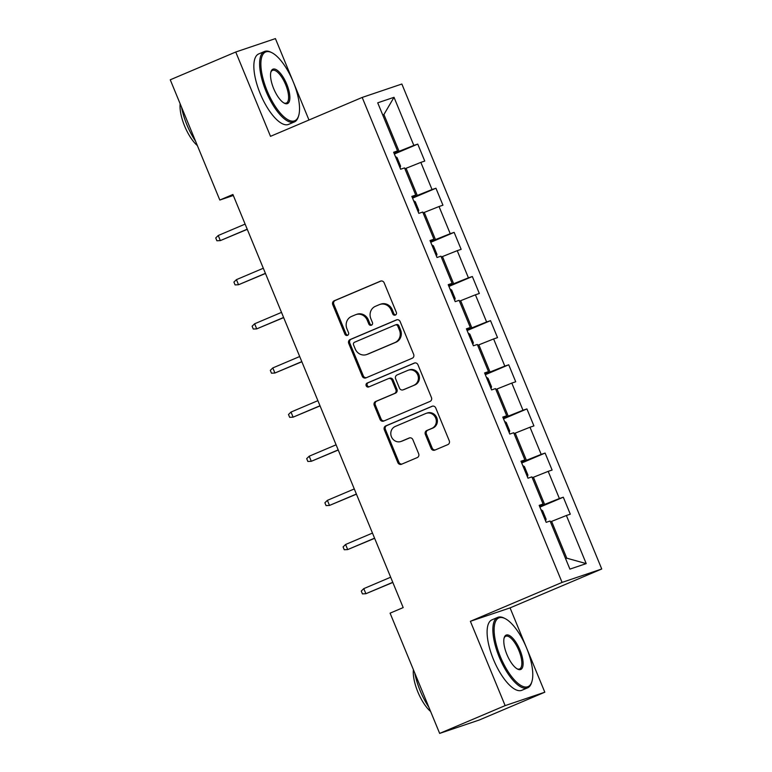 <?xml version="1.0" encoding="UTF-8"?>
<svg xmlns="http://www.w3.org/2000/svg" width="772" height="772" viewBox="0 0 772 772"><rect width="100%" height="100%" fill="white"/><g stroke="black" fill="none" stroke-linecap="round" stroke-linejoin="round"><path stroke-width="1.16" d="M395.341 315.072A2.104 1.959 -108.7 0 0 396.345 312.361L384.176 282.851A3.001 2.789 -108.7 0 0 380.461 281.162L334.18 300.8A3.001 2.789 -108.7 0 0 332.751 304.67L344.91 334.18A2.104 1.959 -108.7 0 0 347.516 335.357A2.104 1.959 -108.7 0 0 348.519 332.645L346.937 328.833A9.611 8.936 -108.7 0 1 351.501 316.452L355.361 314.822A9.611 8.936 -108.7 0 1 355.95 314.6A9.611 8.936 -108.7 0 1 367.25 320.216L368.833 324.037A2.104 1.959 -108.7 0 0 371.428 325.215A2.104 1.959 -108.7 0 0 372.432 322.503L370.849 318.691A9.611 8.936 -108.7 0 1 375.424 306.31L379.274 304.67A9.611 8.936 -108.7 0 1 379.863 304.448A9.611 8.936 -108.7 0 1 391.163 310.074L392.745 313.886A2.104 1.959 -108.7 0 0 395.341 315.072M431.123 448.435A3.001 2.789 -108.7 0 0 434.848 450.115L447.828 444.614A3.001 2.789 -108.7 0 0 449.256 440.744L435.746 407.973A3.001 2.789 -108.7 0 0 432.03 406.284L385.749 425.912A3.001 2.789 -108.7 0 0 384.321 429.782L397.831 462.553A3.001 2.789 -108.7 0 0 401.546 464.242L417.227 457.593A3.001 2.789 -108.7 0 0 418.656 453.724L412.875 439.693A3.001 2.789 -108.7 0 0 409.16 438.013L401.382 441.314A8.038 7.469 -108.7 0 1 400.9 441.497A8.038 7.469 -108.7 0 1 391.336 436.537A8.038 7.469 -108.7 0 1 395.254 426.453L425.729 413.522A8.038 7.469 -108.7 0 1 426.212 413.338A8.038 7.469 -108.7 0 1 435.775 418.299A8.038 7.469 -108.7 0 1 431.847 428.383L426.771 430.535A3.001 2.789 -108.7 0 0 425.343 434.404L431.123 448.435L432.204 448.069A3.001 2.789 -108.7 0 0 435.273 449.931M470.389 621.306L505.139 705.618L439.654 733.4L479.325 719.986L544.81 692.204L510.06 607.882L601.745 568.993L562.074 582.406L470.389 621.306L510.06 607.882M308.974 120.007L275.421 38.6L235.74 52.013L270.499 136.335L362.184 97.436L562.074 582.406M235.74 52.013L170.255 79.796L219.817 200.044L233.327 195.48M439.654 733.4L390.082 613.151L403.187 607.593L232.912 194.496L219.817 200.044M412.229 358.237A3.001 2.789 -108.7 0 0 413.657 354.367L400.147 321.596A3.001 2.789 -108.7 0 0 396.432 319.907L350.15 339.545A3.001 2.789 -108.7 0 0 348.722 343.415L362.232 376.186A3.001 2.789 -108.7 0 0 365.947 377.875L412.229 358.237M417.951 364.78L431.452 397.551A3.001 2.789 -108.7 0 1 430.033 401.421L383.742 421.058A3.001 2.789 -108.7 0 1 380.027 419.37L374.246 405.348A3.001 2.789 -108.7 0 1 375.675 401.479L394.444 393.517A3.001 2.789 -108.7 0 0 395.872 389.648L392.041 380.345A3.001 2.789 -108.7 0 0 388.326 378.656L368.775 386.946A2.104 1.959 -108.7 0 1 366.15 385.701A2.104 1.959 -108.7 0 1 367.173 383.057L414.236 363.101A3.001 2.789 -108.7 0 1 417.951 364.78M601.745 568.993L401.855 84.023L362.184 97.436M563.299 497.207L559.391 498.529L548.188 471.364L552.105 470.042L545.109 453.067L541.191 454.39L529.997 427.225L533.915 425.903L526.919 408.928L523.001 410.25L511.807 383.086L515.715 381.764L508.719 364.789L504.811 366.111L493.617 338.947L497.525 337.625L490.529 320.65L486.611 321.972L475.417 294.808L479.335 293.485L472.339 276.511L468.421 277.833L457.227 250.668L461.145 249.346L454.139 232.372L450.23 233.694L439.036 206.529L442.945 205.207L435.948 188.233L432.04 189.555L420.837 162.39L424.754 161.068L417.758 144.094L413.84 145.416L394.019 97.311L377.72 102.821L397.541 150.926L393.633 152.248L400.629 169.222L404.538 167.9L415.741 195.065L411.823 196.387L418.82 213.361L422.738 212.039L433.932 239.204L430.014 240.526L437.01 257.501L440.928 256.179L452.122 283.343L448.214 284.665L455.21 301.649L459.118 300.318L470.312 327.482L466.404 328.804L473.4 345.788L477.318 344.457L488.512 371.622L484.594 372.944L491.59 389.928L495.508 388.596L506.702 415.761L502.784 417.083L509.79 434.067L513.698 432.735L524.892 459.9L520.984 461.222L527.98 478.206L531.889 476.884L543.092 504.039L539.174 505.361L546.171 522.345L550.089 521.023L569.91 569.118L586.209 563.608L566.387 515.503L570.296 514.181L563.299 497.207L539.898 507.136M532.255 477.762L533.423 477.26L544.617 504.425L539.657 506.528M544.617 504.425L559.391 498.529M533.423 477.26L548.188 471.364M543.092 504.039L539.367 505.843M514.065 433.623L515.233 433.121L526.427 460.286L521.457 462.389M526.427 460.286L541.191 454.39M515.233 433.121L529.997 427.225M524.892 459.9L521.177 461.704M495.865 389.484L497.033 388.982L508.237 416.147L503.267 418.25M508.237 416.147L523.001 410.25M497.033 388.982L511.807 383.086M506.702 415.761L502.987 417.565M477.675 345.345L478.843 344.843L490.037 372.007L485.077 374.111M490.037 372.007L504.811 366.111M478.843 344.843L493.617 338.947M488.512 371.622L484.787 373.426M459.485 301.205L460.652 300.704L471.846 327.868L466.886 329.972M471.846 327.868L486.611 321.972M460.652 300.704L475.417 294.808M470.312 327.482L466.597 329.287M441.294 257.066L442.462 256.565L453.656 283.729L448.686 285.833M453.656 283.729L468.421 277.833M442.462 256.565L457.227 250.668M452.122 283.343L448.407 285.148M423.095 212.918L424.262 212.425L435.466 239.59L430.496 241.694M435.466 239.59L450.23 233.694M424.262 212.425L439.036 206.529M433.932 239.204L430.216 241.009M404.904 168.779L406.072 168.286L417.266 195.451L412.306 197.555M417.266 195.451L432.04 189.555M406.072 168.286L420.837 162.39M415.741 195.065L412.016 196.86M382.748 115.018L383.916 114.526L399.076 151.312L394.116 153.416M399.076 151.312L413.84 145.416M382.709 114.931L383.916 114.526L394.019 97.311M397.541 150.926L393.826 152.721M505.139 705.618L544.81 692.204M565.577 558.59L566.773 558.185L551.613 521.399L550.446 521.901M566.773 558.185L586.209 563.608M551.613 521.399L566.387 515.503M394.357 154.014L417.758 144.094M412.547 198.153L435.948 188.233M430.747 242.292L454.139 232.372M448.937 286.431L472.339 276.511M467.128 330.57L490.529 320.65M485.327 374.709L508.719 364.789M503.518 418.858L526.919 408.928M521.708 462.997L545.109 453.067M395.718 314.851A2.104 1.959 -108.7 0 1 393.817 313.528L392.244 309.707A9.611 8.936 -108.7 0 0 380.934 304.091L379.863 304.448M355.95 314.6L357.021 314.233A9.611 8.936 -108.7 0 1 368.331 319.849L369.904 323.671A2.104 1.959 -108.7 0 0 371.805 324.993M381.098 280.989L335.251 300.433A3.001 2.789 -108.7 0 0 333.822 304.303L345.991 333.813A2.104 1.959 -108.7 0 0 347.892 335.135M397.069 319.733L351.221 339.178A3.001 2.789 -108.7 0 0 349.793 343.048L363.303 375.819A3.001 2.789 -108.7 0 0 366.382 377.682M397.802 326.18A2.104 1.959 -108.7 0 0 395.206 325.002L354.58 342.228A2.104 1.959 -108.7 0 0 353.576 344.939L355.236 348.963A9.611 8.936 -108.7 0 0 366.546 354.589A9.611 8.936 -108.7 0 0 367.134 354.367L394.897 342.585A9.611 8.936 -108.7 0 0 399.462 330.204L397.802 326.18L398.883 325.813A2.104 1.959 -108.7 0 0 396.277 324.636M366.546 354.589L367.617 354.223A9.611 8.936 -108.7 0 0 368.205 354.001L367.134 354.367M398.883 325.813L400.543 329.847A9.611 8.936 -108.7 0 1 395.978 342.218L368.205 354.001M389.397 378.29A3.001 2.789 -108.7 0 1 393.112 379.978L396.943 389.281A3.001 2.789 -108.7 0 1 395.515 393.151L376.746 401.112A3.001 2.789 -108.7 0 0 375.317 404.982L381.098 419.003A3.001 2.789 -108.7 0 0 384.176 420.875M414.873 362.917L368.254 382.69A2.104 1.959 -108.7 0 0 369.315 386.724M413.927 385.257A8.038 7.469 -108.7 0 0 417.845 375.163A8.038 7.469 -108.7 0 0 408.282 370.213A8.038 7.469 -108.7 0 0 407.799 370.396L397.059 374.951A3.001 2.789 -108.7 0 0 395.64 378.811L399.471 388.123A3.001 2.789 -108.7 0 0 403.187 389.802L414.998 384.89A8.038 7.469 -108.7 0 0 418.916 374.806A8.038 7.469 -108.7 0 0 409.363 369.846L408.282 370.213M403.891 389.57A3.001 2.789 -108.7 0 0 404.258 389.445L403.187 389.802M414.998 384.89L404.258 389.445M426.212 413.338L427.283 412.981A8.038 7.469 -108.7 0 1 436.846 417.932A8.038 7.469 -108.7 0 1 432.928 428.026L427.842 430.178A3.001 2.789 -108.7 0 0 426.424 434.047L432.204 448.069M400.9 441.497L401.971 441.13A8.038 7.469 -108.7 0 0 402.453 440.947L401.382 441.314M409.797 437.83L402.453 440.947M432.667 406.101L386.82 425.555A3.001 2.789 -108.7 0 0 385.392 429.425L398.902 462.196A3.001 2.789 -108.7 0 0 401.98 464.059M400.079 167.891L400.572 166.105L397.069 157.613L395.409 156.562M247.223 229.197L220.338 240.603L216.893 240.767L215.726 237.94L218.235 235.508L220.338 240.603L247.281 229.342M218.235 235.508L245.12 224.102M293.292 81.967A37.346 13.78 67 0 0 271.85 52.689A37.346 13.78 67 0 0 267.122 90.806A37.346 13.78 67 0 0 298.629 115.81A37.346 13.78 67 0 0 293.292 81.967M298.629 115.81L298.291 116.871A38.272 14.118 -113 0 1 294.364 121.947A38.272 14.118 -113 0 1 266.012 91.25A38.272 14.118 -113 0 1 264.478 51.492A38.272 14.118 -113 0 1 270.856 52.197L271.85 52.689M286.75 84.177A18.673 6.89 -113 0 1 284.385 103.236A18.673 6.89 -113 0 1 273.664 88.597A18.673 6.89 -113 0 1 270.991 71.671A18.673 6.89 -113 0 1 286.75 84.177M283.874 102.956A17.756 6.552 67 0 0 286.354 103.062A17.756 6.552 67 0 0 285.64 84.621A17.756 6.552 67 0 0 272.487 70.377A17.756 6.552 67 0 0 270.847 72.23M195.625 141.344A38.272 14.118 -113 0 1 186.901 124.813A38.272 14.118 -113 0 1 181.526 107.154M197.371 145.59A27.551 10.161 -113 0 1 184.633 126.097A27.551 10.161 -113 0 1 180.156 103.815M294.364 121.947L288.603 124.389A38.272 14.118 -113 0 1 260.251 93.701A38.272 14.118 -113 0 1 258.716 53.934L264.478 51.492M526.533 647.853A37.346 13.78 67 0 0 505.091 618.584A37.346 13.78 67 0 0 500.372 656.702A37.346 13.78 67 0 0 531.869 681.705A37.346 13.78 67 0 0 526.533 647.853M531.869 681.705L531.541 682.757A38.272 14.118 -113 0 1 527.604 687.842A38.272 14.118 -113 0 1 499.262 657.146A38.272 14.118 -113 0 1 497.718 617.378A38.272 14.118 -113 0 1 504.106 618.082L505.091 618.584M519.99 650.063A18.673 6.89 -113 0 1 517.626 669.121A18.673 6.89 -113 0 1 506.905 654.492A18.673 6.89 -113 0 1 504.241 637.566A18.673 6.89 -113 0 1 519.99 650.063M517.115 668.841A17.756 6.552 67 0 0 519.595 668.957A17.756 6.552 67 0 0 518.88 650.506A17.756 6.552 67 0 0 505.728 636.263A17.756 6.552 67 0 0 504.087 638.126M428.865 707.229A38.272 14.118 -113 0 1 420.151 690.699A38.272 14.118 -113 0 1 414.776 673.039M430.612 711.475A27.551 10.161 -113 0 1 417.874 691.992A27.551 10.161 -113 0 1 413.396 669.71M527.604 687.842L521.843 690.284A38.272 14.118 -113 0 1 493.501 659.587A38.272 14.118 -113 0 1 491.957 619.829L497.718 617.378M418.27 212.03L418.762 210.245L415.268 201.753L413.599 200.701M265.414 273.336L238.529 284.743L235.084 284.907L233.916 282.079L236.425 279.647L238.529 284.743L265.471 273.481M236.425 279.647L263.31 268.241M436.46 256.169L436.962 254.384L433.459 245.892L431.789 244.84M283.604 317.475L256.719 328.882L253.274 329.046L252.116 326.218L254.625 323.786L256.719 328.882L283.662 317.62M254.625 323.786L281.51 312.38M454.66 300.318L455.152 298.523L451.649 290.031L449.989 288.979M301.804 361.614L274.909 373.021L271.474 373.194L270.306 370.357L272.815 367.926L274.909 373.021L301.862 361.759M272.815 367.926L299.7 356.519M472.85 344.457L473.342 342.662L469.849 334.17L468.179 333.118M319.994 405.754L293.109 417.16L289.664 417.334L288.496 414.496L291.005 412.065L293.109 417.16L320.052 405.898M291.005 412.065L317.89 400.668M491.04 388.596L491.532 386.801L488.039 378.319L486.37 377.257M338.184 449.893L311.299 461.299L307.854 461.473L306.687 458.636L309.205 456.204L311.299 461.299L338.242 450.037M309.205 456.204L336.09 444.807M509.24 432.735L509.732 430.94L506.229 422.458L504.56 421.396M356.375 494.032L329.49 505.438L326.054 505.612L324.887 502.775L327.396 500.343L329.49 505.438L356.432 494.177M327.396 500.343L354.28 488.946M527.43 476.874L527.923 475.079L524.42 466.597L522.76 465.535M374.574 538.171L347.69 549.577L344.244 549.751L343.077 546.914L345.586 544.482L347.69 549.577L374.632 538.316M345.586 544.482L372.471 533.085M545.621 521.013L546.113 519.218L542.619 510.736L540.95 509.674M392.765 582.31L365.88 593.716L362.435 593.89L361.267 591.053L363.776 588.631L365.88 593.716L392.823 582.455M363.776 588.631L390.661 577.224M392.244 309.707L391.163 310.074M369.904 323.671L368.833 324.037M368.331 319.849L367.25 320.216M345.991 333.813L344.91 334.18M333.822 304.303L332.751 304.67M335.251 300.433L334.18 300.8M393.817 313.528L392.745 313.886M363.303 375.819L362.232 376.186M349.793 343.048L348.722 343.415M351.221 339.178L350.15 339.545M395.978 342.218L394.897 342.585M400.543 329.847L399.462 330.204M381.098 419.003L380.027 419.37M375.317 404.982L374.246 405.348M376.746 401.112L375.675 401.479M395.515 393.151L394.444 393.517M396.943 389.281L395.872 389.648M393.112 379.978L392.041 380.345M368.254 382.69L367.173 383.057M426.424 434.047L425.343 434.404M427.842 430.178L426.771 430.535M432.928 428.026L431.847 428.383M398.902 462.196L397.831 462.553M385.392 429.425L384.321 429.782M386.82 425.555L385.749 425.912M396.403 324.587L395.332 324.954M389.58 378.222L388.499 378.589M404.074 389.513L403.003 389.879"/></g></svg>
